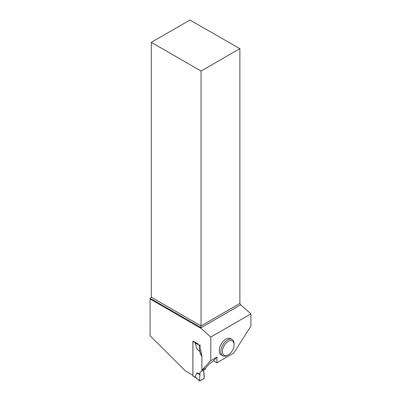<?xml version="1.0" encoding="UTF-8"?>
<svg xmlns="http://www.w3.org/2000/svg" width="401" height="401" viewBox="0 0 401 401"><rect width="100%" height="100%" fill="white"/><g stroke="black" fill="none" stroke-linecap="round" stroke-linejoin="round"><path stroke-width="0.6" d="M200.064 372.158L199.518 380.75L200.064 372.158C201.487 371.642 204.335 368.664 203.658 371.782C204.079 373.652 204.259 375.737 204.204 378.048C202.64 379.567 201.081 380.469 199.518 380.75A0.441 0.256 -60 0 0 199.833 380.945L203.893 378.604A0.441 0.256 120 0 0 204.204 378.048L203.658 370.083L200.064 372.158L205.502 369.02L205.502 368.093M192.986 341.161A0.441 0.256 120 0 0 192.911 341.436L192.911 375.867A0.441 0.256 120 0 0 193.006 376.073L196.029 377.817M196.701 378.188L195.127 376.88L196.966 372.82L199.743 374.684M199.588 380.95L195.548 377.391L192.911 375.867M200.064 373.857L196.966 372.82M201.909 371.09L201.909 370.163M201.873 356.534L200.064 353.406L200.064 351.707L196.966 349.166L195.127 342.98L196.701 343.131M151.312 42.346L201.041 71.057L239.878 48.636L189.934 20.05L151.312 42.346L151.312 297.181L150.064 298.951L150.064 335.762L185.488 370.995L192.876 375.261L192.876 341.096L198.264 344.008M201.242 352.725L200.064 353.406M199.833 344.89A0.441 0.256 120 0 0 199.518 345.446L199.743 351.251L200.064 351.707M199.518 380.75L195.127 376.88M199.518 345.446L195.127 342.98M196.966 349.166L199.743 351.251M213.512 360.765L216.966 362.76L233.713 353.091L250.936 326.073L250.936 313.863L210.801 337.03L210.801 360.619L201.873 370.188L205.543 368.068L209.262 364.078L213.512 360.765L216.966 357.06L210.801 360.619M216.966 362.76L216.966 357.06M232.159 339.557L230.6 338.655A9.383 5.419 120 0 0 223.367 341.171A9.383 5.419 120 0 0 219.272 350.614A9.383 5.419 120 0 0 221.212 354.91L222.776 355.807A9.383 5.419 -60 0 1 220.831 351.512A9.383 5.419 -60 0 1 224.926 342.068A9.383 5.419 -60 0 1 232.159 339.557A9.383 5.419 -60 0 1 234.104 343.852L234.104 344.755A8.281 4.782 -60 0 1 228.249 354.895A8.281 4.782 -60 0 1 222.395 351.512A8.281 4.782 -60 0 1 228.249 341.371A8.281 4.782 -60 0 1 234.104 344.755M200.029 344.775L200.029 348.544L200.645 349.612L201.873 355.998L201.873 370.188M150.064 298.951L201.041 328.379L210.801 337.03M201.041 328.379L201.041 327.692L240.665 304.82L239.878 303.467L201.041 325.893L201.041 71.057M150.535 298.534L201.041 327.692L201.041 325.893L151.312 297.181M239.878 48.636L239.878 303.467M240.665 304.82L250.936 313.863M228.249 354.895L227.467 355.346A9.383 5.419 -60 0 1 222.776 355.807M193.227 376.048L196.004 377.652M192.911 341.436L195.548 342.955"/></g></svg>
